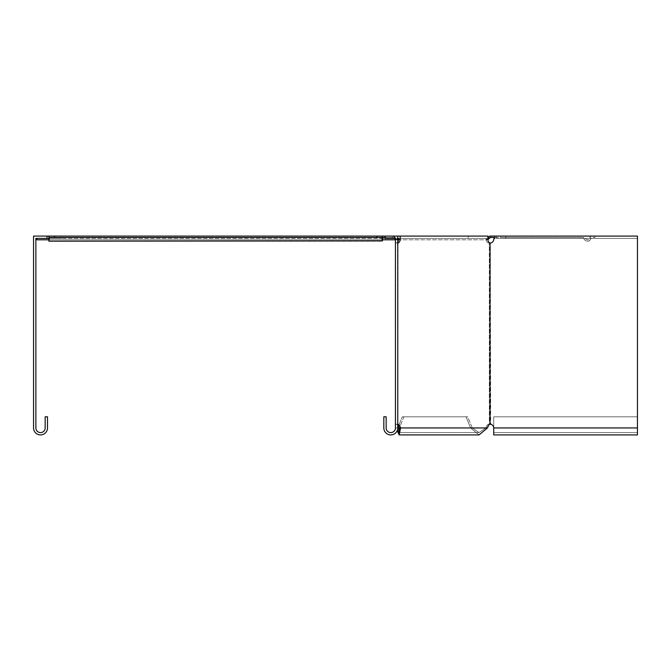 <?xml version="1.0" encoding="UTF-8"?>
<svg xmlns="http://www.w3.org/2000/svg" width="671" height="671" viewBox="0 0 671 671"><rect width="100%" height="100%" fill="white"/><g stroke="black" fill="none" stroke-linecap="round" stroke-linejoin="round"><path stroke-width="0.5" stroke-dasharray="3.35 2.52" d="M54.452 236.083L54.452 237.475L49.528 237.475L381.782 237.475L49.528 237.475L48.882 240.897L48.991 236.083L382.327 236.083L48.991 236.083L382.327 236.083L382.436 240.897L381.782 237.475L376.859 237.475L376.859 236.083M382.436 237.014L382.436 239.799L382.436 239.337L382.436 239.799L48.882 239.799L48.882 237.014L48.882 239.799L36.804 239.799L36.804 238.406L35.873 238.406L35.873 427.947A4.647 4.647 0 0 0 40.52 432.594A4.647 4.647 0 0 0 45.167 427.947L45.167 416.8L47.49 416.8L47.49 427.947A6.97 6.97 0 0 1 40.52 434.917A6.97 6.97 0 0 1 33.55 427.947L33.55 236.083L47.02 236.083L47.02 238.406L36.804 238.406L396.083 238.406L48.882 238.406L48.882 239.799L396.083 239.799L395.185 237.861L396.972 238.406L396.083 238.406L393.122 236.083L48.882 236.083L48.882 237.475L393.122 237.475L48.882 237.475L382.436 237.475L382.436 236.083L382.436 237.014M48.882 239.337L48.882 238.406L48.882 239.799L382.436 239.799L48.882 239.799L48.882 239.337M382.327 236.083L48.991 236.083M494.619 237.475L583.585 237.475A4.177 4.177 0 0 0 589.281 240.897A4.177 4.177 0 0 1 583.585 237.475L500.725 237.475L500.725 236.083L585.12 236.083A2.785 2.785 0 0 0 589.281 239.337L590.53 237.014L590.371 236.083L594.858 236.083L594.858 237.475L591.897 237.475L589.281 240.897L590.371 236.083L594.858 236.083L594.858 237.475L591.897 237.475L589.281 240.897L589.281 239.337A2.785 2.785 0 0 1 585.12 236.083L489.587 236.083L487.884 237.945M397.76 241.971A3.716 2.625 -90 0 1 396.393 242.986L398.037 242.986A3.716 2.625 90 0 0 400.176 239.337L398.532 239.337A3.716 2.625 90 0 1 396.393 242.986L397.76 242.986L397.76 236.083L380.465 236.083L380.465 238.406L486.24 238.406L486.24 239.337L487.884 239.337L486.24 239.337A3.716 2.625 -90 0 0 488.387 242.986L490.031 242.986A3.716 2.625 -90 0 1 487.884 239.337L487.884 236.083L468.173 236.083L468.173 238.406L380.465 238.406L468.173 238.406L468.173 236.083L487.884 236.083L380.465 236.083L468.173 236.083L380.465 236.083L380.465 238.406L486.492 238.406L486.492 239.799L398.515 239.799M397.76 239.799L395.437 239.799M397.76 238.406L396.972 238.406L396.972 239.799L396.972 238.406L487.263 238.406L486.492 238.406L486.492 239.799L396.083 239.799L395.185 237.861L393.122 236.083L48.882 236.083L48.882 237.475L382.436 237.475L382.436 236.083L48.882 236.083L48.882 240.897M486.492 239.799L487.842 239.799L486.492 239.799M488.631 237.039L489.62 238.02L487.842 239.799M489.62 238.02L490.165 237.475L500.725 237.475L500.725 236.083L495.089 236.083L637.45 236.083L495.089 236.083L493.713 239.337L495.089 238.406L637.45 238.406L637.45 236.083L637.45 238.406L495.089 238.406L496.465 238.406L496.465 236.083L495.089 236.083M487.884 237.786L488.79 238.851M48.882 237.475L48.882 238.406M394.556 238.406L392.225 237.475L392.225 236.083L385.221 236.083L385.221 238.406L395.437 238.406L395.437 239.337L395.437 238.406L394.514 238.406L394.514 236.083L397.76 236.083L397.76 427.947L397.76 243.053L395.437 243.053L395.437 424.231L396.393 424.298A3.716 2.625 90 0 1 398.18 426.085L398.943 427.947C399.086 433.944 399.237 433.944 399.379 427.947L403.934 416.8L467.704 416.8L402.29 416.8L467.704 416.8L472.258 427.947L470.614 427.947L466.06 416.8L402.29 416.8L403.934 416.8L399.379 427.947L397.744 427.947L402.29 416.8L398.339 426.471M395.185 238.851L394.02 238.02L394.02 237.039L394.02 238.02L393.122 237.475L385.221 237.475M48.882 241.191L382.436 241.191L382.436 237.475L382.436 240.897M490.929 236.083L490.929 237.475M382.436 237.475L392.225 237.475L392.225 236.083L382.436 236.083M54.452 237.475L376.859 237.475M398.532 239.337L398.532 238.406L486.24 238.406L468.173 238.406L486.24 238.406L486.24 239.337A3.716 2.625 90 0 0 488.387 242.986L490.686 242.986A3.716 3.716 0 0 0 493.713 239.337L495.089 238.406L637.45 238.406L637.45 434.917L637.45 416.8L493.713 416.8L637.45 416.8L637.45 432.594L637.45 416.8L493.713 416.8L493.713 427.947A3.716 3.716 0 0 0 490.686 424.298L489.335 424.231L489.335 243.053L489.335 424.231L488.387 424.298A3.716 2.625 -90 0 0 486.592 426.085L485.838 427.947L479.044 432.594L472.258 427.947L467.704 416.8L466.06 416.8L470.614 427.947L397.76 427.888M490.3 424.231L490.686 424.298A3.716 3.716 0 0 1 493.713 427.947L493.713 416.8L493.713 434.917L493.713 427.947L493.713 434.917L637.45 434.917L637.45 238.406L505.758 238.406L505.758 236.083L505.758 238.406L496.465 238.406L496.465 236.083L637.45 236.083L637.45 427.947L637.45 416.8L493.713 416.8L493.713 427.947A3.716 3.716 0 0 0 490.686 424.298L490.3 243.053L488.387 242.986L490.3 243.053M490.686 242.986A3.716 3.716 0 0 0 493.713 239.337A3.716 3.716 0 0 1 490.686 242.986M490.031 424.298L488.387 424.298A3.716 2.625 90 0 0 486.592 426.085L488.236 426.085L487.482 427.947L485.838 427.947L479.044 432.594L472.258 427.947L470.614 427.947L479.044 434.917L470.614 427.947L397.744 427.947L399.161 434.917L400.587 427.947L398.943 427.947C399.086 433.944 399.237 433.944 399.379 427.947L398.943 427.947M397.24 430.597L397.76 427.947L395.437 427.947A4.647 4.647 0 0 1 390.799 432.594A4.647 4.647 0 0 1 386.152 427.947L386.152 416.8L386.152 427.947A4.647 4.647 0 0 0 390.799 432.594A4.647 4.647 0 0 0 395.437 427.947L395.437 424.231L397.76 424.231L398.037 242.986L395.437 242.986L397.76 242.986L397.76 239.337L395.437 239.337L395.437 427.947A4.647 4.647 0 0 1 390.799 432.594A4.647 4.647 0 0 1 386.152 427.947L386.152 416.8L383.829 416.8L386.152 416.8L383.829 416.8L383.829 427.947A6.97 6.97 0 0 0 390.799 434.917A6.97 6.97 0 0 0 397.76 427.947A6.97 6.97 0 0 1 390.799 434.917A6.97 6.97 0 0 1 383.829 427.947A6.97 6.97 0 0 0 390.799 434.917A6.97 6.97 0 0 0 397.76 427.947L398.037 424.298A3.716 2.625 90 0 1 399.824 426.085L400.587 427.947L487.482 427.947L479.044 434.917M400.176 239.337L400.176 236.083M397.76 427.947L395.437 427.947L395.437 424.298L397.76 424.298L395.437 424.298L395.437 243.053L397.76 243.053M385.221 236.083L385.221 238.406L394.514 238.406L394.514 236.083L385.221 236.083L397.76 236.083L385.221 236.083L385.221 238.406L395.437 238.406L395.437 239.337L397.76 239.337L397.76 236.083M397.76 424.231L396.393 424.298A3.716 2.625 -90 0 1 397.76 425.313M399.161 428.442L399.379 427.947L472.258 427.947L399.379 427.947M488.236 426.085L486.592 426.085L485.838 427.947L487.482 427.947M48.882 236.083L61.422 236.083L47.02 236.083L47.02 238.406L61.422 238.406L61.422 236.083L61.422 238.406L36.804 238.406M47.02 236.083L47.02 238.406M493.713 427.947L637.45 427.947M399.824 426.085L398.18 426.085M637.45 432.594L493.713 432.594L637.45 432.594M479.044 432.594L399.161 432.594L479.044 432.594"/><path stroke-width="1.01" d="M385.221 236.083L397.76 236.083L397.76 427.947A6.97 6.97 0 0 1 390.799 434.917A6.97 6.97 0 0 1 383.829 427.947L383.829 416.8L386.152 416.8L386.152 427.947A4.647 4.647 0 0 0 390.799 432.594A4.647 4.647 0 0 0 395.437 427.947L395.437 238.406L385.221 238.406L385.221 236.083L382.327 236.083L382.436 240.897L381.782 237.475L376.859 237.475L376.859 236.083L382.327 236.083M48.991 236.083L54.452 236.083L54.452 237.475L49.528 237.475L48.882 240.897L48.991 236.083L33.55 236.083L33.55 427.947A6.97 6.97 0 0 0 40.52 434.917A6.97 6.97 0 0 0 47.49 427.947L47.49 416.8L45.167 416.8L45.167 427.947A4.647 4.647 0 0 1 40.52 432.594A4.647 4.647 0 0 1 35.873 427.947L35.873 238.406L36.804 238.406L36.804 239.799L48.882 239.799L48.882 236.083M382.436 236.083L382.436 239.799L395.437 239.799M398.515 239.799L397.76 239.799M487.884 237.786L488.631 237.039L489.62 238.02L487.842 239.799M489.62 238.02L490.929 237.475L490.929 236.083L489.587 236.083L488.631 237.039M487.809 237.861L488.79 238.851M48.882 238.406L36.804 238.406M397.76 236.083L400.176 236.083L400.176 239.337L398.532 239.337L398.532 238.406L397.76 238.406M494.619 237.475L490.929 237.475M637.45 427.947L637.45 434.917L493.713 434.917L493.713 427.947L637.45 427.947L637.45 236.083L490.929 236.083M395.437 239.111L395.185 237.861M395.185 238.851L394.556 238.406M54.452 236.083L376.859 236.083M54.452 237.475L376.859 237.475M48.882 237.475L48.882 240.897M382.436 240.897L48.882 241.191M385.221 237.475L382.436 237.475M488.236 426.085A3.716 2.625 90 0 1 490.031 424.298A3.716 2.625 -90 0 0 488.236 426.085L487.482 427.947L479.044 434.917L399.161 434.917L397.24 430.597M397.76 424.231L398.037 424.298A3.716 2.625 -90 0 1 399.824 426.085L400.587 427.947L398.943 427.947C399.086 433.944 399.237 433.944 399.379 427.947L397.744 427.947M397.76 427.888L398.339 426.471M400.176 236.083L487.884 236.083L487.884 239.337A3.716 2.625 90 0 0 490.031 242.986L490.031 424.298M397.76 425.313A3.716 2.625 -90 0 1 398.18 426.085L398.943 427.947C399.086 433.944 399.237 433.944 399.379 427.947M487.482 427.947L400.587 427.947L399.161 434.917L479.044 434.917M400.176 239.337A3.716 2.625 -90 0 1 398.037 242.986L397.76 243.053M398.532 239.337A3.716 2.625 -90 0 1 397.76 241.971M490.3 243.053L490.686 242.986A3.716 3.716 0 0 0 493.713 239.337L495.089 236.083M493.713 427.947A3.716 3.716 0 0 0 490.686 424.298L490.3 424.231M47.02 236.083L47.02 238.406M399.824 426.085L398.18 426.085"/></g></svg>
